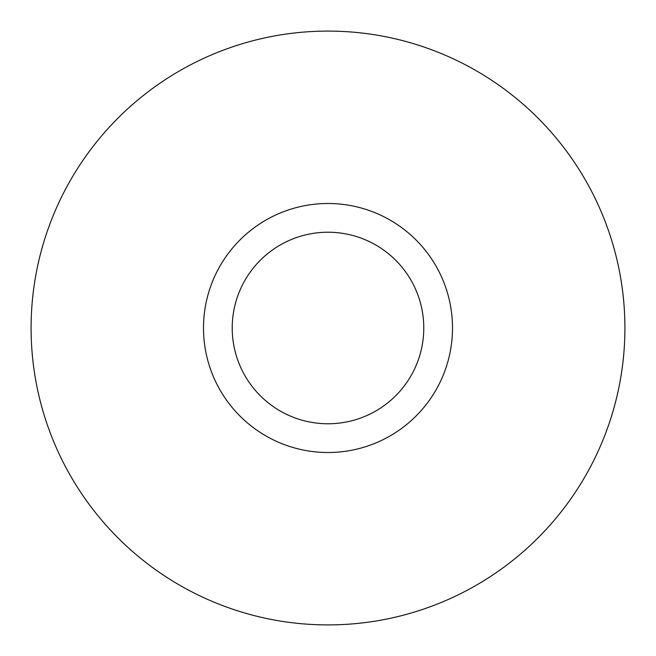<?xml version="1.0" encoding="UTF-8"?>
<svg xmlns="http://www.w3.org/2000/svg" width="656" height="656" viewBox="0 0 656 656"><rect width="100%" height="100%" fill="white"/><g stroke="black" fill="none" stroke-linecap="round" stroke-linejoin="round"><path stroke-width="0.98" d="M387.696 437.265A124.509 124.509 0 0 0 437.265 268.304A124.509 124.509 0 0 0 268.304 218.735A124.509 124.509 0 0 0 218.735 387.696A124.509 124.509 0 0 0 387.696 437.265M373.92 412.05A95.776 95.776 0 0 0 412.05 282.08A95.776 95.776 0 0 0 282.08 243.95A95.776 95.776 0 0 0 243.95 373.92A95.776 95.776 0 0 0 373.92 412.05M185.656 67.437A296.906 296.906 0 0 1 588.563 185.656A296.906 296.906 0 0 1 470.344 588.563A296.906 296.906 0 0 1 67.437 470.344A296.906 296.906 0 0 1 185.656 67.437"/></g></svg>
